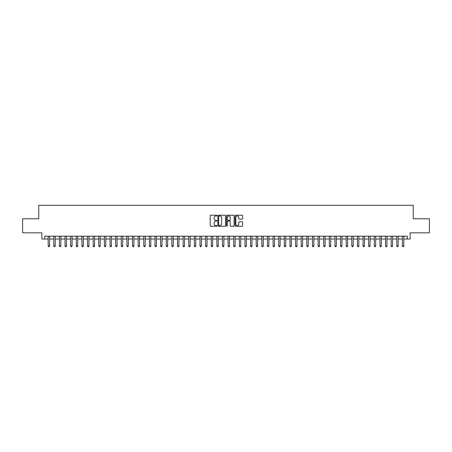 <?xml version="1.0" encoding="UTF-8"?>
<svg xmlns="http://www.w3.org/2000/svg" width="452" height="452" viewBox="0 0 452 452"><rect width="100%" height="100%" fill="white"/><g stroke="black" fill="none" stroke-linecap="round" stroke-linejoin="round"><path stroke-width="0.68" d="M217.005 215.61A0.384 0.384 0 0 0 216.615 215.225L210.756 215.225A0.554 0.554 0 0 0 210.203 215.773L210.203 225.712A0.554 0.554 0 0 0 210.756 226.26L216.615 226.26A0.384 0.384 0 0 0 217.005 225.876A0.384 0.384 0 0 0 216.615 225.492L215.858 225.492A1.768 1.768 0 0 1 214.095 223.723L214.095 222.892A1.768 1.768 0 0 1 215.858 221.13L216.615 221.13A0.384 0.384 0 0 0 217.005 220.745A0.384 0.384 0 0 0 216.615 220.356L215.858 220.356A1.768 1.768 0 0 1 214.095 218.593L214.095 217.762A1.768 1.768 0 0 1 215.858 215.994L216.615 215.994A0.384 0.384 0 0 0 217.005 215.61M242.131 219.113A0.554 0.554 0 0 0 242.679 218.565L242.679 215.773A0.554 0.554 0 0 0 242.131 215.225L235.616 215.225A0.554 0.554 0 0 0 235.063 215.773L235.063 225.712A0.554 0.554 0 0 0 235.616 226.26L242.131 226.26A0.554 0.554 0 0 0 242.679 225.712L242.679 222.344A0.554 0.554 0 0 0 242.131 221.791L239.34 221.791A0.554 0.554 0 0 0 238.792 222.344L238.792 224.011A1.475 1.475 0 0 1 237.311 225.492A1.475 1.475 0 0 1 235.837 224.011L235.837 217.474A1.475 1.475 0 0 1 237.311 215.994A1.475 1.475 0 0 1 238.792 217.474L238.792 218.565A0.554 0.554 0 0 0 239.34 219.113L242.131 219.113M44.669 239.018L44.669 236.204L407.331 236.204L407.331 239.018L410.145 239.018L410.145 232.831L429.4 232.831L429.4 218.774L413.235 218.774L413.235 205.281L38.765 205.281L38.765 218.774L22.6 218.774L22.6 232.831L41.855 232.831L41.855 239.018L48.183 239.018M225.52 215.773A0.554 0.554 0 0 0 224.966 215.225L218.452 215.225A0.554 0.554 0 0 0 217.904 215.773L217.904 225.712A0.554 0.554 0 0 0 218.452 226.26L224.966 226.26A0.554 0.554 0 0 0 225.52 225.712L225.52 215.773M227.034 215.225L233.548 215.225A0.554 0.554 0 0 1 234.096 215.773L234.096 225.712A0.554 0.554 0 0 1 233.548 226.26L230.763 226.26A0.554 0.554 0 0 1 230.209 225.712L230.209 221.683A0.554 0.554 0 0 0 229.656 221.13L227.808 221.13A0.554 0.554 0 0 0 227.254 221.683L227.254 225.876A0.384 0.384 0 0 1 226.87 226.26A0.384 0.384 0 0 1 226.48 225.876L226.48 215.773A0.554 0.554 0 0 1 227.034 215.225M49.59 239.018L53.805 239.018M55.212 239.018L59.427 239.018M60.834 239.018L65.048 239.018M66.455 239.018L70.676 239.018M72.077 239.018L76.298 239.018M77.704 239.018L81.919 239.018M83.326 239.018L87.541 239.018M88.948 239.018L93.163 239.018M94.57 239.018L98.785 239.018M100.191 239.018L104.412 239.018M105.813 239.018L110.034 239.018M111.441 239.018L115.655 239.018M117.062 239.018L121.277 239.018M122.684 239.018L126.899 239.018M128.306 239.018L132.521 239.018M133.928 239.018L138.148 239.018M139.549 239.018L143.77 239.018M145.177 239.018L149.392 239.018M150.798 239.018L155.013 239.018M156.42 239.018L160.635 239.018M162.042 239.018L166.257 239.018M167.664 239.018L171.884 239.018M173.285 239.018L177.506 239.018M178.913 239.018L183.128 239.018M184.535 239.018L188.75 239.018M190.156 239.018L194.371 239.018M195.778 239.018L199.993 239.018M201.4 239.018L205.62 239.018M207.022 239.018L211.242 239.018M212.643 239.018L216.864 239.018M218.271 239.018L222.486 239.018M223.893 239.018L228.107 239.018M229.514 239.018L233.729 239.018M235.136 239.018L239.357 239.018M240.758 239.018L244.978 239.018M246.38 239.018L250.6 239.018M252.007 239.018L256.222 239.018M257.629 239.018L261.844 239.018M263.25 239.018L267.465 239.018M268.872 239.018L273.087 239.018M274.494 239.018L278.714 239.018M280.116 239.018L284.336 239.018M285.743 239.018L289.958 239.018M291.365 239.018L295.58 239.018M296.987 239.018L301.202 239.018M302.608 239.018L306.823 239.018M308.23 239.018L312.451 239.018M313.852 239.018L318.072 239.018M319.479 239.018L323.694 239.018M325.101 239.018L329.316 239.018M330.723 239.018L334.938 239.018M336.344 239.018L340.559 239.018M341.966 239.018L346.187 239.018M347.588 239.018L351.809 239.018M353.215 239.018L357.43 239.018M358.837 239.018L363.052 239.018M364.459 239.018L368.674 239.018M370.081 239.018L374.296 239.018M375.702 239.018L379.923 239.018M381.324 239.018L385.545 239.018M386.952 239.018L391.166 239.018M392.573 239.018L396.788 239.018M398.195 239.018L402.41 239.018M403.817 239.018L407.331 239.018M219.062 215.994A0.384 0.384 0 0 0 218.672 216.384L218.672 225.102A0.384 0.384 0 0 0 219.062 225.492L219.858 225.492A1.768 1.768 0 0 0 221.627 223.723L221.627 217.762A1.768 1.768 0 0 0 219.858 215.994L219.062 215.994M230.209 217.502A1.475 1.475 0 0 0 228.735 216.022A1.475 1.475 0 0 0 227.254 217.502L227.254 219.802A0.554 0.554 0 0 0 227.808 220.356L229.656 220.356A0.554 0.554 0 0 0 230.209 219.802L230.209 217.502M49.59 236.204L49.59 245.99L48.183 245.99L48.183 236.204M49.59 245.99L49.166 246.719L48.607 246.719L48.183 245.99M55.212 236.204L55.212 245.99L53.805 245.99L53.805 236.204M55.212 245.99L54.788 246.719L54.229 246.719L53.805 245.99M60.834 236.204L60.834 245.99L59.427 245.99L59.427 236.204M60.834 245.99L60.41 246.719L59.85 246.719L59.427 245.99M66.455 236.204L66.455 245.99L65.048 245.99L65.048 236.204M66.455 245.99L66.037 246.719L65.472 246.719L65.048 245.99M72.077 236.204L72.077 245.99L70.676 245.99L70.676 236.204M72.077 245.99L71.659 246.719L71.094 246.719L70.676 245.99M77.704 236.204L77.704 245.99L76.298 245.99L76.298 236.204M77.704 245.99L77.281 246.719L76.716 246.719L76.298 245.99M83.326 236.204L83.326 245.99L81.919 245.99L81.919 236.204M83.326 245.99L82.902 246.719L82.343 246.719L81.919 245.99M88.948 236.204L88.948 245.99L87.541 245.99L87.541 236.204M88.948 245.99L88.524 246.719L87.965 246.719L87.541 245.99M94.57 236.204L94.57 245.99L93.163 245.99L93.163 236.204M94.57 245.99L94.146 246.719L93.587 246.719L93.163 245.99M100.191 236.204L100.191 245.99L98.785 245.99L98.785 236.204M100.191 245.99L99.773 246.719L99.208 246.719L98.785 245.99M105.813 236.204L105.813 245.99L104.412 245.99L104.412 236.204M105.813 245.99L105.395 246.719L104.83 246.719L104.412 245.99M111.441 236.204L111.441 245.99L110.034 245.99L110.034 236.204M111.441 245.99L111.017 246.719L110.452 246.719L110.034 245.99M117.062 236.204L117.062 245.99L115.655 245.99L115.655 236.204M117.062 245.99L116.639 246.719L116.079 246.719L115.655 245.99M122.684 236.204L122.684 245.99L121.277 245.99L121.277 236.204M122.684 245.99L122.26 246.719L121.701 246.719L121.277 245.99M128.306 236.204L128.306 245.99L126.899 245.99L126.899 236.204M128.306 245.99L127.882 246.719L127.323 246.719L126.899 245.99M133.928 236.204L133.928 245.99L132.521 245.99L132.521 236.204M133.928 245.99L133.51 246.719L132.945 246.719L132.521 245.99M139.549 236.204L139.549 245.99L138.148 245.99L138.148 236.204M139.549 245.99L139.131 246.719L138.566 246.719L138.148 245.99M145.177 236.204L145.177 245.99L143.77 245.99L143.77 236.204M145.177 245.99L144.753 246.719L144.188 246.719L143.77 245.99M150.798 236.204L150.798 245.99L149.392 245.99L149.392 236.204M150.798 245.99L150.375 246.719L149.815 246.719L149.392 245.99M156.42 236.204L156.42 245.99L155.013 245.99L155.013 236.204M156.42 245.99L155.996 246.719L155.437 246.719L155.013 245.99M162.042 236.204L162.042 245.99L160.635 245.99L160.635 236.204M162.042 245.99L161.618 246.719L161.059 246.719L160.635 245.99M167.664 236.204L167.664 245.99L166.257 245.99L166.257 236.204M167.664 245.99L167.246 246.719L166.681 246.719L166.257 245.99M173.285 236.204L173.285 245.99L171.884 245.99L171.884 236.204M173.285 245.99L172.867 246.719L172.302 246.719L171.884 245.99M178.913 236.204L178.913 245.99L177.506 245.99L177.506 236.204M178.913 245.99L178.489 246.719L177.924 246.719L177.506 245.99M184.535 236.204L184.535 245.99L183.128 245.99L183.128 236.204M184.535 245.99L184.111 246.719L183.552 246.719L183.128 245.99M190.156 236.204L190.156 245.99L188.75 245.99L188.75 236.204M190.156 245.99L189.733 246.719L189.173 246.719L188.75 245.99M195.778 236.204L195.778 245.99L194.371 245.99L194.371 236.204M195.778 245.99L195.354 246.719L194.795 246.719L194.371 245.99M201.4 236.204L201.4 245.99L199.993 245.99L199.993 236.204M201.4 245.99L200.982 246.719L200.417 246.719L199.993 245.99M207.022 236.204L207.022 245.99L205.62 245.99L205.62 236.204M207.022 245.99L206.604 246.719L206.039 246.719L205.62 245.99M212.643 236.204L212.643 245.99L211.242 245.99L211.242 236.204M212.643 245.99L212.225 246.719L211.66 246.719L211.242 245.99M218.271 236.204L218.271 245.99L216.864 245.99L216.864 236.204M218.271 245.99L217.847 246.719L217.282 246.719L216.864 245.99M223.893 236.204L223.893 245.99L222.486 245.99L222.486 236.204M223.893 245.99L223.469 246.719L222.909 246.719L222.486 245.99M229.514 236.204L229.514 245.99L228.107 245.99L228.107 236.204M229.514 245.99L229.091 246.719L228.531 246.719L228.107 245.99M235.136 236.204L235.136 245.99L233.729 245.99L233.729 236.204M235.136 245.99L234.718 246.719L234.153 246.719L233.729 245.99M240.758 236.204L240.758 245.99L239.357 245.99L239.357 236.204M240.758 245.99L240.34 246.719L239.775 246.719L239.357 245.99M246.38 236.204L246.38 245.99L244.978 245.99L244.978 236.204M246.38 245.99L245.961 246.719L245.396 246.719L244.978 245.99M252.007 236.204L252.007 245.99L250.6 245.99L250.6 236.204M252.007 245.99L251.583 246.719L251.018 246.719L250.6 245.99M257.629 236.204L257.629 245.99L256.222 245.99L256.222 236.204M257.629 245.99L257.205 246.719L256.646 246.719L256.222 245.99M263.25 236.204L263.25 245.99L261.844 245.99L261.844 236.204M263.25 245.99L262.827 246.719L262.267 246.719L261.844 245.99M268.872 236.204L268.872 245.99L267.465 245.99L267.465 236.204M268.872 245.99L268.448 246.719L267.889 246.719L267.465 245.99M274.494 236.204L274.494 245.99L273.087 245.99L273.087 236.204M274.494 245.99L274.076 246.719L273.511 246.719L273.087 245.99M280.116 236.204L280.116 245.99L278.714 245.99L278.714 236.204M280.116 245.99L279.698 246.719L279.133 246.719L278.714 245.99M285.743 236.204L285.743 245.99L284.336 245.99L284.336 236.204M285.743 245.99L285.319 246.719L284.754 246.719L284.336 245.99M291.365 236.204L291.365 245.99L289.958 245.99L289.958 236.204M291.365 245.99L290.941 246.719L290.382 246.719L289.958 245.99M296.987 236.204L296.987 245.99L295.58 245.99L295.58 236.204M296.987 245.99L296.563 246.719L296.003 246.719L295.58 245.99M302.608 236.204L302.608 245.99L301.202 245.99L301.202 236.204M302.608 245.99L302.185 246.719L301.625 246.719L301.202 245.99M308.23 236.204L308.23 245.99L306.823 245.99L306.823 236.204M308.23 245.99L307.812 246.719L307.247 246.719L306.823 245.99M313.852 236.204L313.852 245.99L312.451 245.99L312.451 236.204M313.852 245.99L313.434 246.719L312.869 246.719L312.451 245.99M319.479 236.204L319.479 245.99L318.072 245.99L318.072 236.204M319.479 245.99L319.055 246.719L318.49 246.719L318.072 245.99M325.101 236.204L325.101 245.99L323.694 245.99L323.694 236.204M325.101 245.99L324.677 246.719L324.118 246.719L323.694 245.99M330.723 236.204L330.723 245.99L329.316 245.99L329.316 236.204M330.723 245.99L330.299 246.719L329.74 246.719L329.316 245.99M336.344 236.204L336.344 245.99L334.938 245.99L334.938 236.204M336.344 245.99L335.921 246.719L335.361 246.719L334.938 245.99M341.966 236.204L341.966 245.99L340.559 245.99L340.559 236.204M341.966 245.99L341.548 246.719L340.983 246.719L340.559 245.99M347.588 236.204L347.588 245.99L346.187 245.99L346.187 236.204M347.588 245.99L347.17 246.719L346.605 246.719L346.187 245.99M353.215 236.204L353.215 245.99L351.809 245.99L351.809 236.204M353.215 245.99L352.792 246.719L352.227 246.719L351.809 245.99M358.837 236.204L358.837 245.99L357.43 245.99L357.43 236.204M358.837 245.99L358.413 246.719L357.854 246.719L357.43 245.99M364.459 236.204L364.459 245.99L363.052 245.99L363.052 236.204M364.459 245.99L364.035 246.719L363.476 246.719L363.052 245.99M370.081 236.204L370.081 245.99L368.674 245.99L368.674 236.204M370.081 245.99L369.657 246.719L369.098 246.719L368.674 245.99M375.702 236.204L375.702 245.99L374.296 245.99L374.296 236.204M375.702 245.99L375.284 246.719L374.719 246.719L374.296 245.99M381.324 236.204L381.324 245.99L379.923 245.99L379.923 236.204M381.324 245.99L380.906 246.719L380.341 246.719L379.923 245.99M386.952 236.204L386.952 245.99L385.545 245.99L385.545 236.204M386.952 245.99L386.528 246.719L385.963 246.719L385.545 245.99M392.573 236.204L392.573 245.99L391.166 245.99L391.166 236.204M392.573 245.99L392.15 246.719L391.59 246.719L391.166 245.99M398.195 236.204L398.195 245.99L396.788 245.99L396.788 236.204M398.195 245.99L397.771 246.719L397.212 246.719L396.788 245.99M403.817 236.204L403.817 245.99L402.41 245.99L402.41 236.204M403.817 245.99L403.393 246.719L402.834 246.719L402.41 245.99"/></g></svg>

